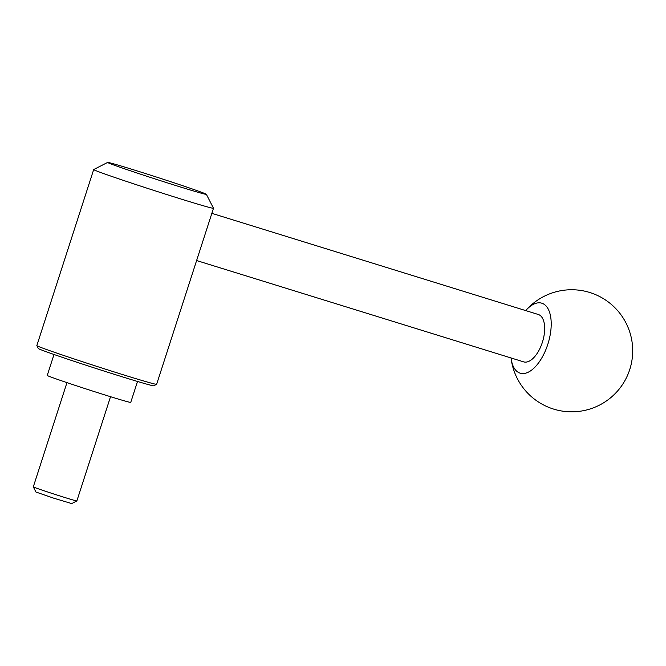 <?xml version="1.0" encoding="UTF-8"?>
<svg xmlns="http://www.w3.org/2000/svg" width="666" height="666" viewBox="0 0 666 666"><rect width="100%" height="100%" fill="white"/><g stroke="black" fill="none" stroke-linecap="round" stroke-linejoin="round"><path stroke-width="1" d="M525.724 310.589A36.622 17.907 107.2 0 1 550.948 329.395A36.622 17.907 107.2 0 1 519.713 373.027A36.622 17.907 107.2 0 1 511.047 357.967A61.039 61.039 0 0 0 625.99 378.604A61.039 61.039 0 0 0 525.724 310.589M211.846 213.345L538.311 314.494A24.8 12.121 107.2 0 1 542.549 341.766A24.8 12.121 107.2 0 1 523.634 361.863L196.603 260.548M110.531 396.703L76.865 500.932A22.894 0.491 -162.1 0 1 76.856 500.94L71.703 503.579L53.705 498.176L35.939 492.024L33.3 486.871A22.894 0.491 -162.1 0 1 33.3 486.863L66.966 382.634M206.36 194.314L213.486 208.233A62.945 1.34 -162.1 0 1 213.495 208.267L156.635 384.299A62.945 1.34 -162.1 0 1 156.61 384.324A62.945 1.34 -162.1 0 1 96.32 366.225A62.945 1.34 -162.1 0 1 36.838 345.637A62.945 1.34 -162.1 0 1 36.83 345.604L93.69 169.564A62.945 1.34 -162.1 0 1 93.706 169.547L107.634 162.421A51.881 1.107 -162.1 0 1 133.142 169.672A51.881 1.107 -162.1 0 1 206.36 194.314A51.881 1.107 -162.1 0 1 156.652 179.445A51.881 1.107 -162.1 0 1 107.634 162.421M213.495 208.267A62.945 1.34 -162.1 0 1 153.18 190.193A62.945 1.34 -162.1 0 1 93.69 169.564M156.61 384.324L153.729 385.797A60.656 1.299 -162.1 0 1 95.629 368.356A60.656 1.299 -162.1 0 1 38.312 348.518L36.838 345.637M137.504 381.46L130.744 402.389A43.873 0.932 -162.1 0 1 88.703 389.793A43.873 0.932 -162.1 0 1 47.244 375.424L54.004 354.495M76.856 500.94A22.894 0.491 -162.1 0 1 54.928 494.363A22.894 0.491 -162.1 0 1 33.3 486.871"/></g></svg>
